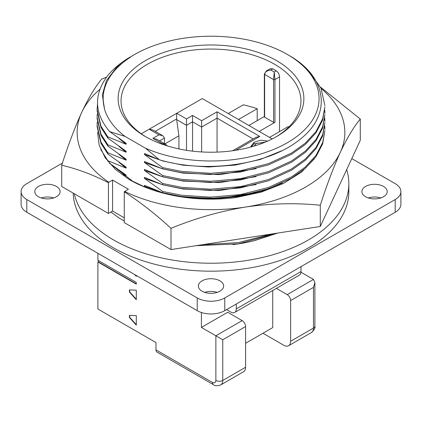 <?xml version="1.0" encoding="UTF-8"?>
<svg xmlns="http://www.w3.org/2000/svg" width="422" height="422" viewBox="0 0 422 422"><rect width="100%" height="100%" fill="white"/><g stroke="black" fill="none" stroke-linecap="round" stroke-linejoin="round"><path stroke-width="0.63" d="M145.938 187.547L132.529 181.138L112.02 165.197M282.365 183.027L261.893 191.182L239.722 196.399L213.854 198.846L186.925 197.66M171 228.334C195.333 218.322 220.215 211.222 245.641 207.028C271.072 203.351 295.954 202.76 320.287 205.24C326.807 184.947 333.475 167.323 340.29 152.384C347.1 137.962 353.768 126.853 360.288 119.051L360.288 140.289L320.287 226.477L171 249.571L124.268 222.594L124.268 191.815C140.167 202.069 155.744 214.244 171 228.334L171 249.571M124.268 217.826L112.569 211.069L108.438 213.453L61.712 186.477L61.712 165.239C76.962 168.763 92.539 174.571 108.438 182.679L108.438 213.453M314.474 158.693L301.429 172.181L283.241 183.57L260.975 192.184L235.798 197.57A115.596 66.739 180 0 1 129.259 179.577L115.306 169.306L105.205 157.754L99.186 145.231L97.54 132.292M320.287 205.24L320.287 226.477M360.288 119.051L320.477 87.074M106.56 77.142L101.713 79.046C95.193 86.848 88.525 97.962 81.71 112.384C74.9 127.323 68.232 144.941 61.712 165.239M112.569 211.069L112.569 180.073L128.399 189.214L124.268 191.815M321.126 88.462A133.848 77.279 180 0 1 340.29 152.384A133.848 77.279 180 0 1 245.641 207.028A133.848 77.279 180 0 1 124.601 191.403M112.569 180.073L108.77 182.267A133.848 77.279 180 0 1 81.71 112.384A133.848 77.279 180 0 1 99.898 89.29M108.438 182.679L108.77 182.267M380.781 197.955A12.655 7.306 0 0 0 368.316 197.955M365.6 196.763A12.655 7.306 180 0 1 361.891 191.599A12.655 7.306 180 0 1 369.704 184.847A12.655 7.306 180 0 1 383.498 186.429A12.655 7.306 180 0 1 387.201 191.599A12.655 7.306 180 0 1 379.389 198.345A12.655 7.306 180 0 1 365.6 196.763M217.235 292.377A12.655 7.306 0 0 0 204.765 292.377M202.054 291.185A12.655 7.306 180 0 1 198.345 286.021A12.655 7.306 180 0 1 206.158 279.269A12.655 7.306 180 0 1 219.946 280.857A12.655 7.306 180 0 1 223.655 286.021A12.655 7.306 180 0 1 215.842 292.773A12.655 7.306 180 0 1 202.054 291.185M53.684 197.955A12.655 7.306 0 0 0 41.219 197.955M38.502 196.763A12.655 7.306 180 0 1 34.799 191.599A12.655 7.306 180 0 1 42.611 184.847A12.655 7.306 180 0 1 56.4 186.429A12.655 7.306 180 0 1 60.109 191.599A12.655 7.306 180 0 1 52.296 198.345A12.655 7.306 180 0 1 38.502 196.763M346.678 169.612A137.841 79.584 180 0 1 348.841 183.649A137.841 79.584 180 0 1 263.75 257.172A137.841 79.584 180 0 1 113.534 239.923A137.841 79.584 180 0 1 74.267 193.724M73.185 193.102A137.841 79.584 0 0 0 113.534 247.872A137.841 79.584 0 0 0 263.75 265.121A137.841 79.584 0 0 0 348.841 191.599L348.841 183.649M272.86 68.849L270.312 68.675L266.435 70.912L270.818 70.031C267.052 70.511 264.99 71.967 264.62 74.404A0.976 0.564 180 0 1 264.336 74.003L264.336 116.767A0.976 0.564 180 0 0 264.62 117.163L264.62 74.404L273.567 79.568L273.567 122.327A0.976 0.564 0 0 0 274.944 122.327L274.944 79.568L279.554 76.91C279.39 74.356 278.304 72.336 276.299 70.838A89.944 51.932 0 0 0 274.601 69.83A89.944 51.932 0 0 0 272.86 68.849L270.818 70.031L274.258 72.014L274.944 79.568A0.976 0.564 180 0 1 273.567 79.568L274.258 72.014L276.299 70.838M257.198 120.65L257.198 108.728A89.944 51.932 0 0 0 243.315 104.825L228.207 113.544M146.381 137.113A89.944 51.932 180 0 1 121.056 100.99A89.944 51.932 180 0 1 147.399 64.265A89.944 51.932 180 0 1 274.601 64.265A89.944 51.932 180 0 1 300.944 100.99A89.944 51.932 180 0 1 275.619 137.113M134.592 54.491L132.271 55.873A108.053 62.382 180 0 1 134.592 54.491A108.053 62.382 180 0 1 287.403 54.491L288.516 55.134C327.245 76.646 332.256 114.462 300.1 139.286C269.574 164.675 206.69 173.922 159.437 159.811L144.429 153.529L144.429 154.531L162.723 167.645L162.723 168.9L144.429 161.478L144.429 162.481L162.723 175.589L162.723 176.85L144.429 169.428L144.429 170.425L162.723 183.538L162.723 184.794L144.429 177.372L144.429 178.374L162.723 191.488L162.723 192.743L144.429 185.321L144.429 186.324L146.872 187.911M145.332 60.689A92.866 53.615 180 0 1 276.668 60.689A92.866 53.615 180 0 1 276.668 136.517L276.668 136.517A92.866 53.615 180 0 1 145.332 136.517A92.866 53.615 180 0 1 145.332 60.689M118.951 170.256L126.136 176.079L126.136 175.077L109.208 163.034M107.847 161.373L107.847 160.708L100.673 149.388M118.951 162.306L126.136 168.13L126.136 167.128L107.847 154.014L107.847 152.759L100.99 142.114L97.107 125.418L97.26 122.069M97.107 125.418L97.107 126.674L100.99 143.374L107.847 154.014M118.951 154.357L126.136 160.181L126.136 159.178L107.847 146.07L107.847 144.809L100.99 134.17L97.107 117.469L97.26 114.125M97.107 117.469L97.107 118.724L100.99 135.425L107.847 146.07M118.951 146.413L126.136 152.231L126.136 151.234L107.847 138.121L107.847 136.865L100.99 126.22L97.107 109.52L97.551 103.838M97.107 109.52L97.107 110.775L100.99 127.476L107.847 138.121M118.951 138.463L126.136 144.287L126.136 143.285L109.673 131.601L125.049 136.412L145.516 148.227L159.437 159.811M103.142 98.664L103.659 104.709L104.566 109.361L102.33 94.903L106.418 80.66L116.509 67.451L130.467 56.875A113.893 65.758 0 0 0 106.724 76.925C93.563 95.419 94.549 113.645 109.673 131.601M132.271 55.873L126.959 59.571A107.858 62.271 0 0 0 103.142 98.606A107.858 62.271 0 0 0 103.659 104.709M176.723 113.307A3.893 2.247 120 0 0 176.612 113.37L176.654 119.626L186.498 125.308L186.498 118.951L176.723 113.307L202.259 98.563L272.185 138.938M351.795 158.593L395.198 183.649A19.47 11.241 180 0 1 400.9 191.599L400.9 204.317A19.47 11.241 180 0 1 395.198 212.261L224.768 310.661A19.47 11.241 180 0 1 197.232 310.661L26.802 212.261A19.47 11.241 180 0 1 21.1 204.317L21.1 191.599A19.47 11.241 180 0 1 26.802 183.649L62.414 163.087M26.802 212.261L26.802 199.543A19.47 11.241 180 0 1 21.1 191.599M26.802 199.543L197.232 297.943L197.232 310.661M224.768 310.661L224.768 297.943A19.47 11.241 180 0 1 197.232 297.943M224.768 297.943L395.198 199.543L395.198 212.261M400.9 191.599A19.47 11.241 180 0 1 395.198 199.543M124.268 221.007L118.867 217.884L110.902 212.034M277.734 233.06L254.455 240.645A107.858 62.271 180 0 1 232.918 244.623M201.41 312.496L201.41 327.435L227.706 312.259L242.159 320.604L215.869 335.785L215.869 380.454C215.647 382.722 214.503 383.387 212.424 382.438L155.982 349.854A4.869 2.812 120 0 0 156.989 352.08L213.432 384.669C214.671 386.024 217.108 386.104 220.732 384.906A9.732 5.618 60 0 0 222.753 380.454A4.869 2.812 180 0 1 215.869 380.454M245.604 343.276L272.723 327.62L272.723 290.489M300.997 266.651L300.997 271.536L236.294 308.888L236.294 304.004M134.671 274.537L136.295 276.352L136.295 275.476M129.412 292.04L136.295 299.72L136.295 290.183L129.412 289.914L129.412 292.04L129.686 291.882L136.295 299.256M129.412 317.476L136.295 325.156L136.295 315.614L129.412 315.35L129.412 317.476L129.686 317.312L136.295 324.687M155.982 349.854L155.982 342.558L97.888 309.02L97.888 261.967L136.295 284.143L136.295 282.392L97.888 260.221L97.888 253.305M201.41 327.435L222.753 339.757L245.604 326.565A4.869 2.812 -120 0 0 242.159 320.604M276.384 288.379L287.176 294.614L313.472 279.433L300.96 272.206M107.847 136.865L126.136 144.287M107.847 144.809L126.136 152.231M107.847 152.759L126.136 160.181M107.847 160.708L126.136 168.13M121.641 174.006L126.136 176.079M196.04 245.699L238.256 243.874L276.843 233.197M254.455 240.645L256.112 240.192M236.294 308.888A7.786 4.494 60 0 1 234.679 312.454L299.383 275.097A7.786 4.494 -120 0 0 300.997 271.536M234.679 312.454A7.786 4.494 60 0 1 230.787 312.069L226.556 309.627M287.176 294.614A4.869 2.812 60 0 1 290.621 300.575L290.621 341.266A9.732 5.618 60 0 1 288.606 345.723A9.732 5.618 60 0 1 283.737 345.243L262.969 333.253M220.732 384.906L243.589 371.713A9.732 5.618 -120 0 0 245.604 367.256L245.604 326.565M267.68 141.075L260.485 140.215L254.076 142.298L250.847 146.513L250.89 147.02M254.266 146.044L256.407 143.364L264.552 142.409M141.259 133.785L149.188 129.206L158.962 134.845L152.906 138.342L156.799 139.276L165.883 144.519L161.99 143.591L161.399 143.934M288.711 127.138A89.944 51.932 0 0 0 288.173 126.616L269.51 137.393M279.554 131.59L279.554 76.91M135.536 275.038L136.295 275.888M129.686 289.925L129.686 291.882M129.686 315.361L129.686 317.312M98.437 260.538L98.437 261.967L136.295 283.821M97.888 261.967L98.437 261.651M313.472 279.433L314.896 282.582L313.472 287.377L313.472 328.073A4.869 2.812 180 0 0 314.896 326.085C315.456 327.841 314.306 329.988 311.457 332.531A9.732 5.618 -120 0 0 313.472 328.073L290.621 341.266M271.705 233.994L238.277 242.618L202.191 244.749M144.429 186.324L163.103 192.859L183.085 196.974L219.556 198.477L256.112 192.501M162.723 192.743L181.523 196.494L210.478 198.419L240.477 195.829L268.397 188.761L291.533 178.147L305.333 168.267L315.999 156.646L322.661 143.86L324.893 130.646L322.661 142.604L315.999 155.391L305.333 167.012L291.533 176.892L268.397 187.505L240.477 194.574L210.478 197.164L181.523 195.238L162.723 191.488M324.75 126.046L324.893 129.39M144.429 178.374L163.103 184.91L183.085 189.024L219.556 190.528L256.112 184.551M162.723 184.794L181.523 188.544L210.478 190.47L240.477 187.88L268.397 180.811L291.533 170.203L305.333 160.318L315.999 148.697L322.661 135.91L324.893 122.696L322.661 134.655L315.999 147.442L305.333 159.062L291.533 168.942L268.397 179.556L240.477 186.624L210.478 189.214L181.523 187.289L162.723 183.538M324.75 118.097L324.893 121.441M144.429 170.425L163.103 176.96L183.085 181.075L219.556 182.578L256.112 176.602M162.723 176.85L181.523 180.595L210.478 182.52L240.477 179.936L268.397 172.867L291.533 162.254L305.333 152.374L315.999 140.753L322.661 127.966L324.893 114.752L322.661 126.705L315.999 139.497L305.333 151.113L291.533 160.998L268.397 171.606L240.477 178.675L210.478 181.265L181.523 179.339L162.723 175.589M324.75 110.147L324.893 113.492M144.429 162.481L163.103 169.011L183.085 173.131L219.556 174.634L256.112 168.658M162.723 168.9L181.523 172.645L210.478 174.576L240.477 171.986L268.397 164.918L291.533 154.304L305.333 144.424L315.999 132.803L322.661 120.017L324.893 106.803L322.661 118.761L315.999 131.548L305.333 143.169L291.533 153.049L268.397 163.662L240.477 170.731L210.478 173.315L181.523 171.39L162.723 167.645M132.091 55.936L133.347 55.224M309.104 71.492L321.01 88.209L324.893 105.547M144.429 154.531L163.103 161.062L183.085 165.181L208.579 166.996L235.101 165.113L260.258 159.49L281.859 150.733M288.516 55.134L287.408 54.491A108.053 62.382 180 0 1 287.408 54.491A108.053 62.382 180 0 1 292.362 139.656A108.053 62.382 180 0 1 145.516 148.227M104.566 109.361A108.053 62.382 0 0 0 125.049 136.412M176.612 113.37L149.293 129.143A3.893 2.247 120 0 0 149.188 129.206M251.048 146.977L254.076 143.886L254.076 142.298M254.076 143.886L265.348 142.077M164.469 143.702L164.469 138.026L162.855 135.778L158.962 134.845M162.855 135.778L152.975 130.071L149.293 129.143M186.498 150.322L186.498 125.308L192.553 121.81L192.553 115.454L186.498 118.951M201.637 151.946L201.637 120.697L192.553 115.454M192.553 151.15L192.553 121.81L201.637 127.059L217.056 118.155L217.056 111.798L201.637 120.697M232.686 150.738L255.843 137.366L259.736 136.438L217.056 111.798M167.291 145.912L165.883 144.519M259.182 131.432L274.944 122.327M264.336 116.53L248.859 125.466M238.535 119.505L257.198 108.728M178.923 148.919L178.923 135.789L176.654 119.626M253.089 138.959L217.056 118.155L217.056 152.105M273.567 122.327L264.62 117.163M178.923 135.789L164.844 143.918M235.761 150.279L259.736 136.438M152.906 138.342L161.99 143.591M212.424 382.438A4.869 2.812 120 0 0 213.432 384.669M245.604 367.256L222.753 380.454L222.753 339.757M290.621 300.575L313.472 287.377M159.553 140.864L164.469 138.026M155.206 131.363L176.612 119.004M314.896 282.582L314.896 326.085M288.606 345.723L311.457 332.531M264.336 74.003L266.435 70.912"/></g></svg>
